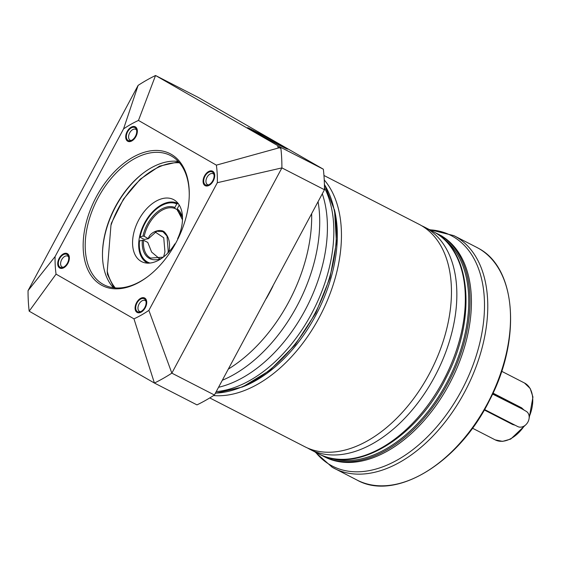 <?xml version="1.0" encoding="UTF-8"?>
<svg xmlns="http://www.w3.org/2000/svg" width="561" height="561" viewBox="0 0 561 561"><rect width="100%" height="100%" fill="white"/><g stroke="black" fill="none" stroke-linecap="round" stroke-linejoin="round"><path stroke-width="0.84" d="M440.687 235.417L442.257 236.286M439.985 235.101L440.217 235.185A125.019 77.432 -62.8 0 0 439.032 234.554L435.259 232.696M421.725 225.774A125.019 77.432 117.2 0 1 424.453 227.072A125.019 77.432 117.2 0 1 426.423 228.138A125.019 77.432 117.2 0 1 435.413 375.26A125.019 77.432 117.2 0 1 310.268 449.515A125.019 77.432 117.2 0 1 308.298 448.449A125.019 77.432 117.2 0 1 307.624 448.05M323.956 175.481L419.081 224.309A125.019 77.432 117.2 0 1 421.052 225.382A125.019 77.432 117.2 0 1 450.925 280.248A125.019 77.432 117.2 0 1 368.907 440.027A125.019 77.432 117.2 0 1 304.889 446.759L209.765 397.924M515.089 425.203L512.677 424.53L484.297 409.958M493.021 393.142L521.632 407.833L524.1 410.112M521.414 408.576L492.593 394.053M484.543 409.523L517.712 426.549A8.724 6.844 119.8 0 0 527.852 422.131A8.724 6.844 119.8 0 0 526.176 411.304A8.724 6.844 119.8 0 0 525.952 411.178M492.705 393.815L520.973 408.324L521.632 407.833M144.205 236.279L142.985 236.118L140.124 236.826L140.117 237.289L144.282 239.428L148.385 238.727L144.205 236.279A27.622 17.11 117.2 0 1 175.06 208.573L174.864 207.486L176.792 203.888L178.328 203.699M139.507 241.286L139.507 240.823L143.595 240.276L147.774 242.422L151.645 252.106L159.478 258.67M179.254 205.06L177.206 208.832L177.325 209.863L182.479 219.779M140.117 237.289L140.124 236.826A32.566 20.168 -62.8 0 1 176.792 203.888M163.588 256.924L164.941 251.917L163.756 237.773L154.955 231.854M148.385 238.727L156.778 231.237L162.949 231.686L166.996 236.013L168.209 251.111L167.851 253.039M159.492 258.67L159.065 258.453M148.385 238.418C150.067 231.889 160.278 228.341 164.345 231.931C168.896 236.672 170.453 243.095 169.022 251.216L168.91 251.91M177.15 209.639L175.06 208.573M181.659 216.258L177.43 210.522L178.005 210.431M177.788 203.419L177.816 203.433C164.773 196.764 143.504 215.999 139.864 237.001M181.427 215.627L177.809 210.431M178.608 161.799L159.415 166.182L140.222 179.211L123.469 199.12L111.359 223.257L110.952 225.375L107.242 271.244L107.446 274.35L113.932 287.793M177.914 238.923L177.606 238.748A34.887 21.613 117.2 0 0 176.308 201.49A34.887 21.613 117.2 0 0 138.315 220.718A34.887 21.613 117.2 0 0 144.836 262.793A34.887 21.613 117.2 0 0 174.857 243.874L175.228 244.056M178.314 203.671A33.436 20.708 -62.8 0 0 177.886 203.447A33.436 20.708 -62.8 0 0 144.191 223.734A33.436 20.708 -62.8 0 0 147.347 262.934A33.436 20.708 -62.8 0 0 147.781 263.151M175.214 244.077L174.857 243.874M123.553 128.897L55.097 256.566A113.392 70.23 -62.8 0 0 56.058 274.14L29.172 311.173L154.408 383.037L196.974 404.888A177.353 109.851 -62.8 0 0 214.414 395.007L324.468 189.744A177.353 109.851 -62.8 0 0 323.346 169.212L198.11 97.348L155.544 75.497A177.353 109.851 -62.8 0 0 138.111 85.384L123.553 128.897A113.392 70.23 117.2 0 1 138.476 120.44L155.544 75.497L280.773 147.361A177.353 109.851 117.2 0 1 281.903 167.893L324.468 189.744L214.414 395.007L171.841 373.149L148.875 310.38A113.392 70.23 117.2 0 1 133.96 318.837L154.408 383.037A177.353 109.851 -62.8 0 0 171.841 373.149L281.903 167.893L217.331 182.704A113.392 70.23 -62.8 0 0 216.371 165.137L280.773 147.361L323.346 169.212M55.097 256.566L28.05 290.64A177.353 109.851 117.2 0 0 29.172 311.173M217.331 182.704L148.875 310.38M56.058 274.14L133.96 318.837M138.476 120.44L216.371 165.137M176.07 242.506A74.143 45.918 117.2 0 1 147.634 276.713A74.143 45.918 117.2 0 1 90.524 274.602A74.143 45.918 117.2 0 1 96.359 196.771A74.143 45.918 117.2 0 1 155.685 150.432A74.143 45.918 117.2 0 1 189.253 195.649A74.143 45.918 117.2 0 1 176.07 242.506M144.752 298.059A8.142 5.042 117.2 0 1 146.73 302.603A8.142 5.042 117.2 0 1 142.157 311.502A8.142 5.042 117.2 0 1 137.059 312.407A8.142 5.042 117.2 0 1 136.526 302.723A8.142 5.042 117.2 0 1 144.752 298.059M204.513 175.923A8.142 5.042 117.2 0 1 211.027 170.839A8.142 5.042 117.2 0 1 214.716 175.803A8.142 5.042 117.2 0 1 213.271 180.944A8.142 5.042 117.2 0 1 210.144 184.702A8.142 5.042 117.2 0 1 203.874 184.471A8.142 5.042 117.2 0 1 204.513 175.923M127.684 141.218A8.142 5.042 117.2 0 1 127.151 131.533A8.142 5.042 117.2 0 1 135.376 126.87A8.142 5.042 117.2 0 1 137.354 131.407A8.142 5.042 117.2 0 1 132.782 140.313A8.142 5.042 117.2 0 1 127.684 141.218M67.916 263.354A8.142 5.042 117.2 0 1 64.796 267.106A8.142 5.042 117.2 0 1 58.526 266.875A8.142 5.042 117.2 0 1 59.164 258.326A8.142 5.042 117.2 0 1 65.679 253.242A8.142 5.042 117.2 0 1 69.368 258.207A8.142 5.042 117.2 0 1 67.916 263.354M148.034 276.412A72.685 45.02 117.2 0 1 104.037 284.827A72.685 45.02 117.2 0 1 98.154 197.738A72.685 45.02 117.2 0 1 170.425 155.495A72.685 45.02 117.2 0 1 189.239 196.154M113.448 287.737A72.685 45.02 117.2 0 1 102.495 252.541A72.685 45.02 117.2 0 1 115.419 206.595A72.685 45.02 117.2 0 1 143.293 173.061A72.685 45.02 117.2 0 1 178.279 161.442M102.488 253.025A74.143 45.918 117.2 0 1 115.65 206.672A74.143 45.918 117.2 0 1 143.686 172.767M279.792 145.411A22.678 0.512 -151.8 0 1 258.866 134.261A22.678 0.512 -151.8 0 1 247.611 127.712A22.678 0.512 -151.8 0 1 255.409 131.421A22.678 0.512 -151.8 0 1 276.741 142.796A22.678 0.512 -151.8 0 1 287.576 149.142A22.678 0.512 -151.8 0 1 279.792 145.411M280.907 148.497A20.35 0.463 -151.8 0 1 277.443 146.744M138.111 85.384L28.05 290.64M140.601 311.664A6.108 3.78 117.2 0 1 139.535 311.397A6.108 3.78 117.2 0 1 139.437 311.341A6.108 3.78 117.2 0 1 139.002 304.16A6.108 3.78 117.2 0 1 145.11 300.535A6.108 3.78 117.2 0 1 145.208 300.584A6.108 3.78 117.2 0 1 145.951 301.243M208.587 184.864A6.108 3.78 117.2 0 1 207.521 184.597A6.108 3.78 117.2 0 1 207.03 177.283A6.108 3.78 117.2 0 1 213.103 173.735A6.108 3.78 117.2 0 1 213.937 174.443M131.225 140.467A6.108 3.78 117.2 0 1 130.159 140.201A6.108 3.78 117.2 0 1 130.068 140.152A6.108 3.78 117.2 0 1 129.626 132.964A6.108 3.78 117.2 0 1 135.741 129.339A6.108 3.78 117.2 0 1 135.832 129.395A6.108 3.78 117.2 0 1 136.575 130.047M63.239 267.267A6.108 3.78 117.2 0 1 62.173 267.001A6.108 3.78 117.2 0 1 61.682 259.687A6.108 3.78 117.2 0 1 67.748 256.139A6.108 3.78 117.2 0 1 68.589 256.847M144.338 298.831A7.272 4.502 -62.8 0 0 144.219 298.768A7.272 4.502 -62.8 0 0 136.947 303.087A7.272 4.502 -62.8 0 0 137.466 311.635A7.272 4.502 -62.8 0 0 137.585 311.699A7.272 4.502 -62.8 0 0 144.857 307.386A7.272 4.502 -62.8 0 0 144.338 298.831M212.324 172.031A7.272 4.502 -62.8 0 0 212.212 171.968A7.272 4.502 -62.8 0 0 204.933 176.287A7.272 4.502 -62.8 0 0 205.459 184.842A7.272 4.502 -62.8 0 0 205.571 184.899A7.272 4.502 -62.8 0 0 212.85 180.586A7.272 4.502 -62.8 0 0 212.324 172.031M134.963 127.642A7.272 4.502 -62.8 0 0 134.85 127.578A7.272 4.502 -62.8 0 0 127.571 131.891A7.272 4.502 -62.8 0 0 128.097 140.446A7.272 4.502 -62.8 0 0 128.21 140.509A7.272 4.502 -62.8 0 0 135.489 136.19A7.272 4.502 -62.8 0 0 134.963 127.642M66.976 254.435A7.272 4.502 -62.8 0 0 66.857 254.371A7.272 4.502 -62.8 0 0 59.585 258.691A7.272 4.502 -62.8 0 0 60.104 267.246A7.272 4.502 -62.8 0 0 60.223 267.309A7.272 4.502 -62.8 0 0 67.495 262.99A7.272 4.502 -62.8 0 0 66.976 254.435M285.535 148.034A20.35 0.463 -151.8 0 0 281.818 145.713A20.35 0.463 28.2 0 0 261.924 134.878A20.35 0.463 28.2 0 0 249.666 128.799A20.35 0.463 28.2 0 0 253.383 131.12A20.35 0.463 -151.8 0 0 273.277 141.954A20.35 0.463 -151.8 0 0 285.535 148.034L285.43 148.237M478.673 248.425A130.839 81.036 -62.8 0 0 476.612 247.31L478.694 248.439C516.393 268.256 521.386 339.566 489.816 399.755C459.115 462.916 395.477 501.765 357.112 480.104A130.839 81.036 -62.8 0 0 488.084 402.391A130.839 81.036 -62.8 0 0 478.673 248.425M429.235 229.526L453.87 235.634A130.839 81.036 117.2 0 1 455.932 236.756A130.839 81.036 117.2 0 1 465.342 390.715A130.839 81.036 117.2 0 1 334.37 468.428A130.839 81.036 117.2 0 1 332.308 467.306M429.81 229.821A129.675 80.314 117.2 0 1 452.944 236.525A129.675 80.314 117.2 0 1 461.387 390.779A129.675 80.314 117.2 0 1 330.422 465.034A129.675 80.314 117.2 0 1 315.619 452.264M441.773 236.076A125.019 77.432 117.2 0 1 449.656 383.38A125.019 77.432 117.2 0 1 324.84 456.998L323.416 456.268A125.019 77.432 -62.8 0 0 448.569 382.013A125.019 77.432 -62.8 0 0 439.579 234.891A125.019 77.432 -62.8 0 0 437.608 233.825M321.453 455.202A125.019 77.432 -62.8 0 0 323.416 456.268L321.13 455.013M330.064 458.049A124.149 76.892 -62.8 0 0 448.309 379.846A124.149 76.892 -62.8 0 0 442.931 238.187M334.391 209.541A122.116 75.63 117.2 0 1 243.523 386.55M324.237 179.934A125.019 77.432 117.2 0 1 320.857 314.419A125.019 77.432 117.2 0 1 213.552 395.561M424.453 227.072L432.938 231.427A125.019 77.432 117.2 0 1 434.908 232.492A125.019 77.432 117.2 0 1 443.898 379.615A125.019 77.432 117.2 0 1 318.746 453.87L310.268 449.515M311.657 213.944A129.381 80.132 117.2 0 1 228.544 368.956M272.983 286.068A129.381 80.132 117.2 0 1 266.279 298.585M318.108 201.918A128.28 79.452 117.2 0 1 222.528 380.169M218.734 387.244A125.902 77.979 -62.8 0 0 304.995 310.373A125.902 77.979 -62.8 0 0 322.365 193.973M216.399 391.606A125.019 77.432 -62.8 0 0 312.014 312.891A125.019 77.432 -62.8 0 0 324.468 187.781M215.585 393.121A125.019 77.432 -62.8 0 0 315.163 313.003A125.019 77.432 -62.8 0 0 324.412 184.527M524.233 425.981A31.984 19.81 117.2 0 1 495.265 439.901L472.453 428.19M501.667 371.284L524.479 382.995A31.984 19.81 117.2 0 1 529.184 416.865M512.677 424.53L512.712 423.983M142.985 236.118A28.492 17.65 117.2 0 1 174.864 207.486M139.507 240.823A32.566 20.168 -62.8 0 0 150.004 263.053M161.891 258.186A28.492 17.65 117.2 0 1 142.375 240.115M177.206 208.832A28.492 17.65 117.2 0 1 182.507 218.033M179.534 205.536A32.566 20.168 -62.8 0 0 179.134 205.235M169.022 251.216L168.209 251.111M163.3 257.148L150.607 258.074A27.622 17.11 117.2 0 1 150.173 257.836A27.622 17.11 117.2 0 1 143.595 240.276M179.492 162.816A72.685 45.02 -62.8 0 0 110.952 225.375M107.242 271.244A72.685 45.02 -62.8 0 0 115.271 287.926M453.87 235.634L476.612 247.31M357.112 480.104L332.161 467.229L315.044 451.97M432.938 231.427L434.978 232.535C471.773 252.134 476.226 320.226 446.254 377.462C417.033 437.482 356.438 474.858 318.746 453.87M324.405 184.289L334.559 210.361L336.453 242.569L329.959 277.926L315.71 313.15L295.037 344.952L269.876 370.351L242.541 386.971L215.522 393.233M524.479 382.995L530.173 388.464L532.95 397.013L529.1 418.443M525.51 425.042L510.72 439.074L502.607 441.374L495.265 439.901M521.197 408.443L526.176 411.304M139.254 241.013C138.336 251.924 141.239 259.336 147.957 263.249M144.948 299.139L144.219 298.768M135.573 127.95L134.85 127.578"/></g></svg>
